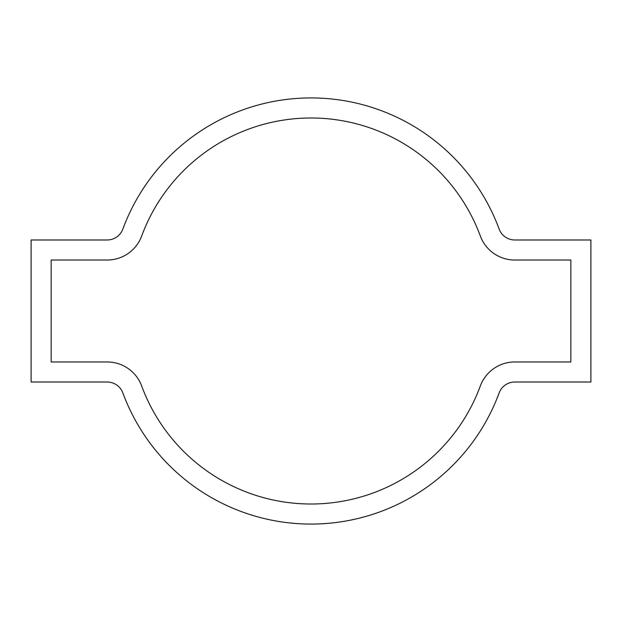 <?xml version="1.0" encoding="UTF-8"?>
<svg xmlns="http://www.w3.org/2000/svg" width="622" height="622" viewBox="0 0 622 622"><rect width="100%" height="100%" fill="white"/><g stroke="black" fill="none" stroke-linecap="round" stroke-linejoin="round"><path stroke-width="0.47" stroke-dasharray="3.11 2.33" d="M514.806 239.983A16.708 16.708 0 0 1 499.132 229.052A200.525 200.525 0 0 0 122.868 229.052A16.708 16.708 0 0 1 107.194 239.983L31.1 239.983L31.1 382.017L107.194 382.017A16.708 16.708 0 0 1 122.868 392.948A200.525 200.525 0 0 0 499.132 392.948A16.708 16.708 0 0 1 514.806 382.017L590.9 382.017L590.9 239.983L514.806 239.983M514.806 260.035L570.848 260.035L570.848 361.965L514.806 361.965A36.76 36.76 0 0 0 480.316 386.005A180.473 180.473 0 0 1 141.684 386.005A36.76 36.76 0 0 0 107.194 361.965L51.152 361.965L51.152 260.035L107.194 260.035A36.76 36.76 0 0 0 141.684 235.995A180.473 180.473 0 0 1 480.316 235.995A36.76 36.76 0 0 0 514.806 260.035"/><path stroke-width="0.93" d="M514.806 239.983A16.708 16.708 0 0 1 499.132 229.052A200.525 200.525 0 0 0 122.868 229.052A16.708 16.708 0 0 1 107.194 239.983L31.1 239.983L31.1 382.017L107.194 382.017A16.708 16.708 0 0 1 122.868 392.948A200.525 200.525 0 0 0 499.132 392.948A16.708 16.708 0 0 1 514.806 382.017L590.9 382.017L590.9 239.983L514.806 239.983M514.806 260.035A36.76 36.76 0 0 1 480.316 235.995A180.473 180.473 0 0 0 141.684 235.995A36.76 36.76 0 0 1 107.194 260.035L51.152 260.035L51.152 361.965L107.194 361.965A36.76 36.76 0 0 1 141.684 386.005A180.473 180.473 0 0 0 480.316 386.005A36.76 36.76 0 0 1 514.806 361.965L570.848 361.965L570.848 260.035L514.806 260.035"/></g></svg>
